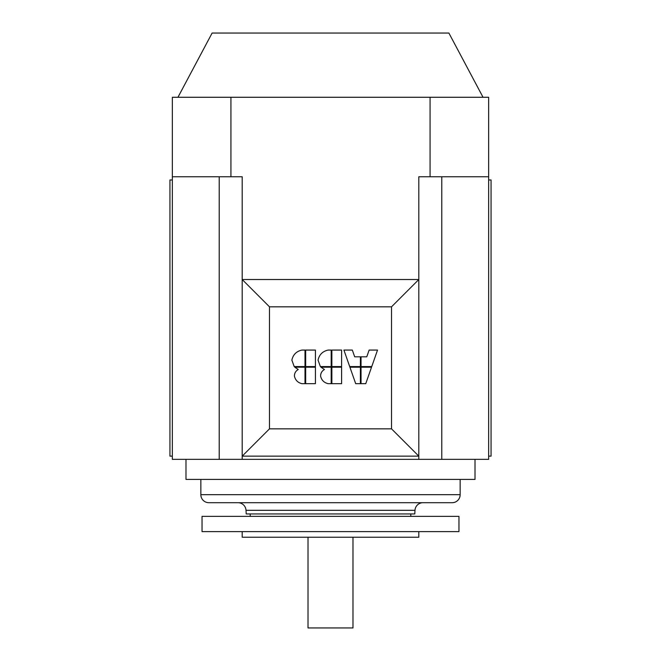 <?xml version="1.0" encoding="UTF-8"?>
<svg xmlns="http://www.w3.org/2000/svg" width="661" height="661" viewBox="0 0 661 661"><rect width="100%" height="100%" fill="white"/><g stroke="black" fill="none" stroke-linecap="round" stroke-linejoin="round"><path stroke-width="0.99" d="M483.042 97.274L448.885 33.05L212.115 33.05L177.958 97.274M308.018 537.228L308.018 627.95L352.982 627.95L352.982 537.228M185.989 459.354L185.989 479.423L475.011 479.423L475.011 459.354M208.868 502.707A8.031 8.031 0 0 1 200.845 494.676L460.155 494.676A8.031 8.031 0 0 1 452.132 502.707L208.868 502.707M330.5 502.707L237.993 502.707A8.031 8.031 0 0 1 246.016 510.317L414.984 510.317A8.031 8.031 0 0 1 423.007 502.707M246.016 510.317L246.206 513.944L414.794 513.944L414.984 510.317M330.5 531.609L458.957 531.609L458.957 516.357L202.043 516.357L202.043 531.609L330.5 531.609M242.19 531.609L242.19 537.228L418.81 537.228L418.81 531.609M172.339 179.966L169.935 179.966L169.935 456.14L172.339 456.14M488.661 179.966L491.065 179.966L491.065 456.14L488.661 456.14M418.81 247.809L418.81 176.76L488.661 176.76L488.661 459.354L418.81 459.354L418.81 456.14L391.519 428.849L269.481 428.849L269.481 306.82L391.519 306.82L391.519 428.849M488.661 176.76L488.661 97.274L172.339 97.274L172.339 176.76L242.19 176.76L242.19 459.354L418.81 459.354M242.19 459.354L172.339 459.354L172.339 176.76M219.221 459.354L219.221 176.76M269.481 428.849L242.19 456.14L418.81 456.14L418.81 176.76M430.071 97.274L430.071 176.76M230.929 97.274L230.929 176.76M441.779 459.354L441.779 176.76M305.688 383.686L305.688 367.202L315.421 367.202L315.421 383.686L305.688 383.686M294.186 366.558L291.873 360.138C293.079 354.61 296.45 351.255 301.994 350.074L305.002 350.074L305.002 366.558L294.186 366.558M331.872 383.686L331.872 367.202L341.605 367.202L341.605 383.686L331.872 383.686M320.362 366.558L318.057 360.138C319.263 354.61 322.634 351.255 328.17 350.074L331.186 350.074L331.186 366.558L320.362 366.558M349.917 367.202L360.394 367.202L360.394 383.686L355.692 383.686L349.917 367.202M349.686 366.558L343.918 350.074L352.321 350.074L354.684 356.816L360.394 356.816L360.394 366.558L349.686 366.558M371.755 366.558L361.046 366.558L361.046 356.816L366.764 356.816L369.127 350.074L377.53 350.074L371.755 366.558M361.046 367.202L371.523 367.202L365.756 383.686L361.046 383.686L361.046 367.202M331.872 366.558L331.872 350.074L341.605 350.074L341.605 366.558L331.872 366.558M320.602 376.109C320.602 373.192 321.882 370.995 324.444 369.516L320.982 367.202L331.186 367.202L331.186 383.686L328.17 383.686C324.08 382.727 321.552 380.207 320.602 376.109M305.688 366.558L305.688 350.074L315.421 350.074L315.421 366.558L305.688 366.558M294.418 376.109C294.418 373.192 295.698 370.995 298.26 369.516L294.798 367.202L305.002 367.202L305.002 383.686L301.994 383.686C297.896 382.727 295.376 380.207 294.418 376.109M269.481 306.82L242.19 279.52L418.81 279.52L391.519 306.82M460.155 494.676L460.155 479.423M410.787 516.357L410.787 513.944M250.213 516.357L250.213 513.944M200.845 494.676L200.845 479.423"/></g></svg>
